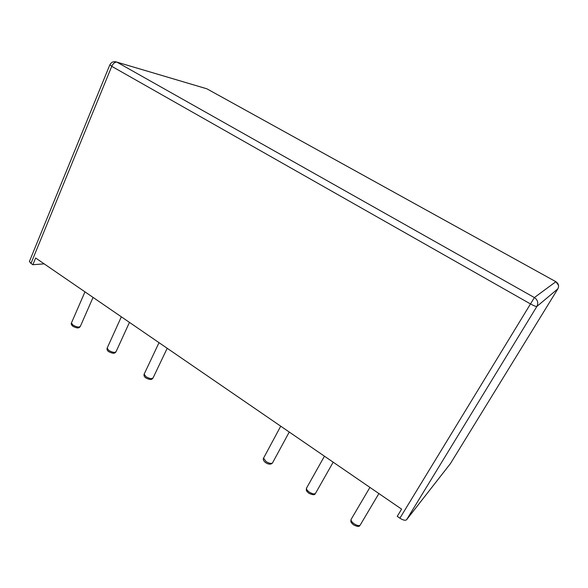<?xml version="1.0" encoding="UTF-8"?>
<svg xmlns="http://www.w3.org/2000/svg" width="588" height="588" viewBox="0 0 588 588"><rect width="100%" height="100%" fill="white"/><g stroke="black" fill="none" stroke-linecap="round" stroke-linejoin="round"><path stroke-width="0.88" d="M44.166 263.858L32.869 264.725L35.633 258L401.597 509.135L397.231 516.345L399.891 518.19C403.103 520.218 405.338 520.733 406.587 519.741L536.859 306.48C536.043 306.664 533.816 305.76 530.185 303.768L111.749 66.334L109.853 64.783M32.869 264.725L30.98 263.417L111.749 66.334C113.205 63.306 114.947 61.916 116.975 62.166L206.917 88.825L555.91 281.718M450.452 463.557L406.587 519.741M29.584 261.057L29.4 261.506L30.98 263.417M71.626 322.518L71.413 323.01L73.008 325.105C76.881 327.259 79.365 327.589 80.453 326.112L93.058 297.403M399.891 518.19L534.382 297.565L116.975 62.166L115.101 61.674M144.428 373.571L144.133 374.189L146.044 376.724C149.859 378.892 152.255 379.179 153.233 377.592L167.198 348.287M306.929 487.408L306.444 488.275C306.466 489.444 307.399 490.715 309.237 492.075C312.889 494.265 315.102 494.486 315.859 492.751L333.175 462.183M263.99 457.339L263.556 458.148L266.092 461.58C269.789 463.763 272.046 463.998 272.861 462.286L289.252 432.04M351.55 518.653L351.007 519.572C351.043 520.872 352.072 522.276 354.101 523.783C357.71 525.973 359.871 526.194 360.576 524.445L378.885 493.553M107.383 347.604L107.134 348.155L108.876 350.455C112.72 352.616 115.16 352.925 116.196 351.389L129.456 322.386M557.88 288.804L536.859 306.48C538.571 302.894 537.741 299.917 534.382 297.565L555.866 281.703C558.585 283.57 559.247 285.952 557.858 288.84L450.386 463.66M558.526 285.342L555.873 281.696L207.299 89.031M29.4 261.506L109.787 64.945C111.33 62.019 113.697 61.078 116.902 62.13L205.565 88.406M80.188 326.656C78.983 327.957 78.197 328.802 73.118 326.465C71.427 325.061 70.854 323.907 71.413 323.01L84.966 291.854M152.865 378.268C151.645 379.605 150.572 380.215 146.008 378.033C144.317 376.93 143.692 375.651 144.133 374.189L159.017 342.672M315.256 493.685C314.786 495.192 312.654 495.037 308.847 493.236C305.694 490.495 306.333 490.392 306.444 488.275L324.451 456.2M272.317 463.168C270.737 464.586 268.562 464.461 265.798 462.778C263.593 461.08 262.843 459.537 263.556 458.148L280.726 426.19M359.915 525.429C359.312 526.885 357.21 526.708 353.608 524.9C350.088 521.813 350.918 521.71 351.007 519.572L369.918 487.393M115.88 351.999C114.726 353.322 113.66 354.035 108.912 351.786C107.361 350.838 106.766 349.625 107.134 348.155L121.334 316.814"/></g></svg>
